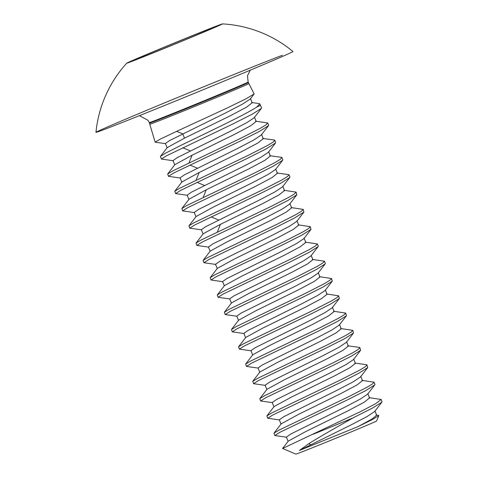 <?xml version="1.0" encoding="UTF-8"?>
<svg xmlns="http://www.w3.org/2000/svg" width="478" height="478" viewBox="0 0 478 478"><rect width="100%" height="100%" fill="white"/><g stroke="black" fill="none" stroke-linecap="round" stroke-linejoin="round"><path stroke-width="0.72" d="M376.132 414.922L378.851 415.537L376.568 420.993A43.629 0.52 157.7 0 1 345.433 434.305A43.629 0.52 157.7 0 1 300.184 452.564A43.629 0.52 157.7 0 1 295.84 454.1L282.6 448.478L360.675 411.534L375.541 403.743L381.163 399.489L382.047 401.645L381.874 402.159L372.571 408.033L353.081 417.868A56.034 0.669 157.7 0 1 313.419 434.149M222.485 23.9A51.761 0.621 157.7 0 1 186.426 39.351A51.761 0.621 157.7 0 1 131.88 61.375A51.761 0.621 157.7 0 1 126.73 63.174A51.761 0.621 157.7 0 1 163.972 47.262A51.761 0.621 157.7 0 1 217.347 25.722A51.761 0.621 157.7 0 1 222.485 23.9A120.576 120.576 0 0 1 292.96 51.528A106.469 1.273 157.7 0 1 217.86 83.674A106.469 1.273 157.7 0 1 106.564 128.6A106.469 1.273 157.7 0 1 95.953 132.328A106.469 1.273 157.7 0 1 171.668 99.944A106.469 1.273 157.7 0 1 282.355 55.269M198.358 33.335A45.291 0.544 157.7 0 1 216.516 26.38A45.291 0.544 157.7 0 1 193.829 36.191A45.291 0.544 157.7 0 1 150.869 53.769A45.291 0.544 157.7 0 1 132.723 60.742A45.291 0.544 157.7 0 1 154.633 51.23A45.291 0.544 157.7 0 1 198.358 33.335M250.287 70.176L247.479 75.775L248.136 82.031L254.135 93.969L245.913 98.874L226.662 108.249L176.621 131.36L160.333 139.092L155.177 142.139M259.751 103.887L260.48 105.232A56.034 0.669 157.7 0 1 256.865 106.982L259.757 103.893L258.992 103.535M288.156 441.415L286.382 437.095L290.767 434.024L343.969 407.638L360.161 399.166L367.624 394.183L374.788 384.88L365.652 390.663L346.186 400.498L279.875 432.291L274.814 435.53L273.996 433.17L278.991 430.128L347.643 397.188L366.931 387.317L372.356 384.037L374.071 382.209L361.96 380.363M274.814 435.53L286.645 437.227M281.07 424.135L279.295 419.815L283.675 416.744L336.876 390.359L353.075 381.886L360.537 376.903L367.702 367.6L358.566 373.384L339.099 383.213L272.789 415.012L267.728 418.25L279.552 419.947M267.728 418.25L266.909 415.89L271.904 412.849L340.557 379.908L359.844 370.038L365.27 366.757L366.985 364.929L366.501 364.684L354.867 363.083M266.891 389.576L265.123 385.256L269.502 382.185L322.704 355.799L338.902 347.327L346.365 342.344L353.529 333.041L344.393 338.818L324.926 348.653L258.616 380.452L253.555 383.691L252.731 381.33L257.726 378.289L326.384 345.349L345.672 335.478L351.097 332.192L352.812 330.364L340.695 328.523M253.555 383.691L265.38 385.388M259.805 372.296L258.036 367.976L262.416 364.905L315.617 338.52L331.816 330.047L339.278 325.064L346.436 315.755L337.301 321.539L317.834 331.374L251.524 363.172L246.463 366.411L245.644 364.051L250.639 361.01L319.298 328.069L338.585 318.199L344.005 314.912L345.725 313.084L333.608 311.244M246.463 366.411L258.293 368.108M252.719 355.017L250.944 350.697L255.33 347.625L308.531 321.24L324.729 312.767L332.192 307.784L339.35 298.475L330.214 304.259L310.748 314.094L244.437 345.893L239.376 349.131L238.558 346.765L243.553 343.73L312.212 310.79L331.493 300.919L336.918 297.633L338.639 295.804L326.522 293.964M239.376 349.131L251.207 350.828M245.632 337.737L243.858 333.417L248.243 330.346L301.445 303.96L317.637 295.488L325.106 290.505L332.264 281.195L323.128 286.979L303.661 296.814L237.351 328.607L232.29 331.851L231.471 329.485L236.467 326.45L305.119 293.51L324.407 283.639L329.832 280.353L331.553 278.525L319.435 276.684M232.29 331.851L244.121 333.548M238.546 320.457L236.771 316.137L241.157 313.066L294.358 286.68L310.551 278.208L318.013 273.225L325.177 263.916L316.042 269.7L296.575 279.534L230.265 311.327L225.204 314.572L224.385 312.206L229.38 309.17L298.033 276.23L317.32 266.354L322.746 263.073L324.46 261.245L312.349 259.405M225.204 314.572L237.034 316.269M231.46 303.171L229.685 298.852L234.071 295.786L287.272 269.401L303.464 260.928L310.927 255.945L318.091 246.636L308.955 252.42L289.489 262.255L223.178 294.048L218.117 297.292L217.299 294.926L222.294 291.891L290.947 258.951L310.234 249.074L315.659 245.794L317.374 243.965L305.263 242.125M218.117 297.292L229.948 298.989M224.367 285.892L222.599 281.572L226.978 278.507L280.18 252.121L296.378 243.649L303.841 238.665L311.005 229.356L301.869 235.14L282.402 244.975L216.092 276.768L211.031 280.012L210.206 277.646L215.208 274.611L283.86 241.671L303.148 231.794L308.573 228.514L310.288 226.686L298.17 224.839M211.031 280.012L222.856 281.703M217.281 268.612L215.512 264.292L219.892 261.227L273.093 234.841L289.292 226.369L296.754 221.386L303.918 212.077L294.783 217.86L275.316 227.695L209.006 259.488L203.945 262.733L203.12 260.367L208.115 257.331L276.774 224.385L296.061 214.514L301.487 211.234L303.201 209.406L291.084 207.56M203.945 262.733L215.769 264.424M210.195 251.332L208.426 247.012L212.806 243.941L266.007 217.556L282.205 209.083L289.668 204.1L296.832 194.797L287.69 200.581L268.23 210.41L201.919 242.209L196.852 245.447L196.034 243.087L201.029 240.046L269.688 207.105L288.975 197.235L294.4 193.954L296.115 192.126L283.998 190.28M196.852 245.447L208.683 247.144M203.108 234.053L201.34 229.733L205.719 226.662L258.921 200.276L275.119 191.803L282.582 186.82L289.74 177.517L280.604 183.301L261.137 193.13L194.827 224.929L189.766 228.167L201.596 229.864M189.766 228.167L188.947 225.807L193.943 222.766L262.601 189.826L281.883 179.955L287.308 176.675L289.029 174.846L288.545 174.601L276.911 173M188.935 199.493L187.161 195.173L191.547 192.102L244.748 165.717L260.94 157.244L268.403 152.261L275.567 142.958L266.431 148.736L246.965 158.571L180.654 190.369L175.593 193.608L187.424 195.305M175.593 193.608L174.775 191.242L179.77 188.207L248.423 155.266L267.71 145.396L273.135 142.109L274.85 140.281L274.372 140.042M181.849 182.214L180.075 177.894L184.46 174.823L237.662 148.437L253.854 139.964L261.317 134.981L268.481 125.672L259.345 131.456L239.878 141.291L173.568 173.09L168.507 176.328L167.688 173.962L172.683 170.927L241.336 137.987L260.624 128.116L266.049 124.83L267.764 123.001L255.652 121.161M168.507 176.328L180.337 178.025M174.763 164.934L172.988 160.614L177.368 157.543L230.569 131.157L246.768 122.685L254.23 117.702L261.394 108.392L252.259 114.176L232.792 124.011L166.481 155.804L161.421 159.049L173.245 160.745M160.53 156.324L165.418 153.217L181.676 145.007C207.458 132.448 246.983 113.83 256.865 106.982M196.022 216.773L194.247 212.453L198.633 209.382L251.834 182.996L268.027 174.524L275.495 169.541L282.653 160.238L273.518 166.021L254.051 175.85L187.74 207.649L182.68 210.888L194.51 212.585M182.68 210.888L181.861 208.528L186.856 205.486L255.515 172.546L274.796 162.675L280.222 159.389L281.942 157.561L281.458 157.322L269.825 155.72M273.978 406.856L272.209 402.536L276.589 399.465L329.79 373.079L345.988 364.606L353.451 359.623L360.615 350.32L351.479 356.104L332.013 365.933L265.702 397.732L260.641 400.97L272.466 402.667M260.641 400.97L259.817 398.61L264.812 395.569L333.471 362.629L352.758 352.758L358.183 349.472L359.898 347.643L359.414 347.404M369.046 397.642L381.163 399.489M367.702 367.6L366.985 364.929M360.615 350.32L359.898 347.643M353.529 333.041L352.812 330.364M346.436 315.755L345.725 313.084M339.35 298.475L338.639 295.804M332.264 281.195L331.553 278.525M325.177 263.916L325.351 263.402L324.46 261.245M318.091 246.636L318.264 246.122L317.374 243.965M311.005 229.356L310.288 226.686M303.918 212.077L303.201 209.406M296.832 194.797L296.115 192.126M282.653 160.238L282.827 159.724L281.942 157.561M275.567 142.952L274.856 140.281M268.481 125.672L268.654 125.164L267.764 123.001M261.394 108.392L261.562 107.885L260.48 105.232M289.74 177.517L289.913 177.003L289.029 174.84M374.788 384.88L374.961 384.366L374.071 382.209M378.851 415.537L372.398 419.547L358.004 426.621L372.021 419.027L376.682 415.203L374.907 410.883M353.081 417.868C337.659 426.735 318.342 437.501 308.674 443.781L299.395 450.467L358.004 426.621M282.6 448.478L288.246 441.14L305.484 431.7L348.187 410.727L364.17 402.207L369.59 397.923L367.821 393.603M299.395 450.467L351.055 424.924L367.247 416.452L374.71 411.468L381.874 402.159M273.996 433.17L281.16 423.861L298.397 414.42L341.101 393.448L357.078 384.921L362.503 380.643L360.735 376.323M266.909 415.89L274.073 406.581L291.311 397.14L334.014 376.168L349.992 367.642L355.417 363.364L353.648 359.044M259.823 398.61L266.987 389.301L284.219 379.861L326.928 358.888L342.905 350.362L348.331 346.084L346.556 341.764M252.731 381.33L259.901 372.021L277.132 362.581L319.842 341.609L335.819 333.082L341.244 328.804L339.47 324.484M245.644 364.051L252.808 354.736L270.046 345.301L312.755 324.323L328.733 315.803L334.158 311.525L332.383 307.199M238.558 346.771L245.722 337.456L262.96 328.022L305.669 307.043L321.646 298.523L327.072 294.239L325.297 289.919M231.471 329.485L238.636 320.176L255.873 310.742L298.577 289.764L314.56 281.243L319.979 276.959L318.211 272.639M224.385 312.206L231.549 302.897L248.787 293.456L291.49 272.484L307.468 263.964L312.893 259.679L311.124 255.36M217.299 294.926L224.463 285.617L241.701 276.176L284.404 255.204L300.381 246.684L305.806 242.4L304.038 238.08M210.212 277.646L217.376 268.337L234.608 258.897L277.318 237.924L293.295 229.404L298.72 225.12L296.952 220.8M203.126 260.367L210.29 251.058L227.522 241.617L270.231 220.645L286.208 212.124L291.634 207.84L289.859 203.52M196.034 243.087L203.198 233.778L220.436 224.337L263.145 203.365L279.122 194.839L284.547 190.561L282.773 186.241M188.947 225.807L196.111 216.498L213.349 207.058L256.059 186.085L272.036 177.559L277.461 173.281L275.687 168.961M181.861 208.528L189.025 199.218L206.263 189.778L248.966 168.806L264.949 160.279L270.375 156.001L268.6 151.681M174.775 191.242L181.939 181.939L199.177 172.498L241.88 151.52L257.863 143L263.282 138.722L261.514 134.402M167.688 173.968L174.852 164.653L192.09 155.219L234.794 134.24L250.771 125.72L256.196 121.436L254.427 117.116M167.163 147.839L165.388 143.519L169.768 140.466L225.365 113.047L242.46 104.174L250.245 99.036L254.141 93.975M160.518 156.318L167.252 147.571L184.502 138.154L229.613 116.124L246.481 107.215L252.205 102.8L250.436 98.48M248.136 82.031A53.422 0.639 157.7 0 1 210.302 98.223A53.422 0.639 157.7 0 1 154.609 120.701A53.422 0.639 157.7 0 1 149.285 122.571L155.147 142.151M248.339 82.527A53.422 0.639 157.7 0 1 210.505 98.719A53.422 0.639 157.7 0 1 154.812 121.197A53.422 0.639 157.7 0 1 149.489 123.073M248.841 83.584A53.482 0.639 157.7 0 1 210.989 99.777A53.482 0.639 157.7 0 1 155.207 122.296A53.482 0.639 157.7 0 1 149.877 124.172M308.674 443.781L310.796 444.66M217.353 232.021L220.436 224.337M211.151 216.898L218.667 220.017M203.18 197.456L206.263 189.778M196.978 182.339L204.488 185.458M196.088 180.176L199.177 172.498M189.891 165.059L197.402 168.178M189.001 162.896L192.09 155.219M182.799 147.78L190.316 150.899M184.502 138.154L182.733 133.834L176.621 131.36M139.433 115.64L148.037 120.313L149.285 122.571M126.73 63.174A120.576 120.576 0 0 0 95.953 132.328M160.387 156.533L161.421 159.049M347.781 345.803L359.414 347.398M262.739 138.441L274.372 140.036M165.645 143.651L155.308 142.229M251.685 102.531L258.962 103.535"/></g></svg>
